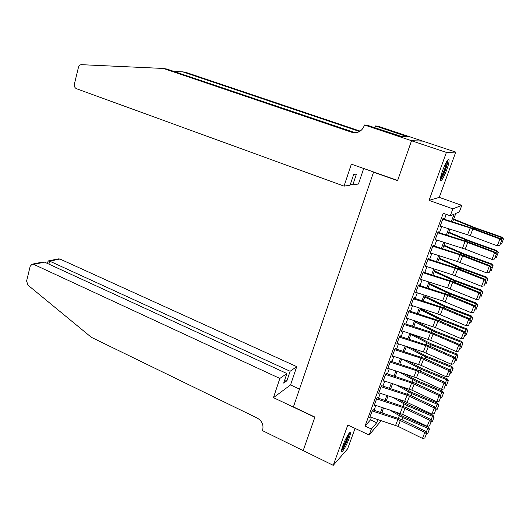 <?xml version="1.0" encoding="UTF-8"?>
<svg xmlns="http://www.w3.org/2000/svg" width="530" height="530" viewBox="0 0 530 530"><rect width="100%" height="100%" fill="white"/><g stroke="black" fill="none" stroke-linecap="round" stroke-linejoin="round"><path stroke-width="0.79" d="M348.939 438.78C350.038 435.706 350.502 433.719 350.33 432.818C349.992 430.751 345.408 438.568 342.976 445.425C341.883 448.486 341.426 450.454 341.605 451.328C341.983 453.375 346.554 445.505 348.939 438.78M446.757 169.805C448.546 164.75 449.301 161.405 449.016 159.768C447.916 158.854 445.803 162.385 442.676 170.375C440.9 175.43 440.158 178.756 440.443 180.339C441.569 181.22 443.676 177.709 446.757 169.805M374.041 172.137L373.544 172.19L293.415 406.901L314.906 417.077L303.193 450.573L333.238 465.333L347.6 448.87L355.06 428.399M373.544 172.19L397.573 180.677L411.525 140.768L422.715 141.112L455.767 152.097L446.406 152.408L429.055 200.373L452.845 208.86L461.802 205.355L459.358 211.907L455.807 213.431L452.66 221.898M429.055 200.373L439.264 197.372L455.767 152.097M439.264 197.372L461.802 205.355M411.525 140.768L446.406 152.408M373.226 409.478L372.338 410.465L369.688 417.66L370.238 417.044M377.658 397.454L376.777 398.394L374.107 405.649L374.67 405.033M382.117 385.33L381.255 386.224L378.566 393.538L379.142 392.929M386.622 373.107L385.767 373.961L383.058 381.328L383.647 380.725M391.16 360.784L390.318 361.592L387.589 369.026L388.192 368.423M395.731 348.362L394.91 349.131L392.154 356.624L392.776 356.021M400.342 335.834L399.534 336.563L396.758 344.116L397.401 343.519M404.993 323.214L404.198 323.89L401.395 331.502L402.065 330.919M409.677 310.481L408.902 311.11L406.073 318.788L406.768 318.212M414.407 297.648L413.639 298.231L410.79 305.976L411.512 305.399M418.7 285.981L419.17 284.703L418.422 285.239L415.546 293.05L416.302 292.487M423.516 272.897L423.974 271.651L423.245 272.142L420.343 280.012L421.105 279.456M428.379 259.7L428.823 258.494L428.101 258.931L425.179 266.875L425.941 266.312M433.275 246.39L433.706 245.224L433.003 245.615L430.062 253.618L430.824 253.055M438.217 232.968L438.635 231.848L437.952 232.18L434.978 240.256L435.746 239.692M451.368 221.494L454.084 214.166L450.275 215.803L443.252 213.272L365.051 426.047L370.49 419.879L371.397 417.421M374.048 410.233L375.823 405.41M378.473 398.216L380.282 393.3M382.938 386.105L384.787 381.096M387.437 373.889L389.318 368.787M391.975 361.579L393.889 356.385M396.553 349.171L398.5 343.877M401.164 336.663L403.151 331.27M405.808 324.049L407.835 318.556M410.498 311.329L412.559 305.737M415.222 298.509L417.322 292.812M419.992 285.577L422.125 279.78M424.795 272.539L426.968 266.636M429.638 259.395L431.857 253.386M434.527 246.139L436.78 240.024M439.45 232.776L441.748 226.542M444.418 219.294L446.24 214.345M443.206 219.433L443.603 218.353L442.934 218.638L439.94 226.78L440.708 226.211M381.229 420.648L369.158 435.024L347.826 424.994L333.238 465.333M369.158 435.024L371.391 429.008L376.697 422.755L377.89 419.555M365.051 426.047L371.391 429.008M450.275 215.803L452.845 208.86M449.963 229.145L447.651 235.373M444.962 242.621L442.689 248.736M439.999 255.977L437.767 261.986M435.077 269.227L432.884 275.13M430.201 282.364L428.048 288.161M425.358 295.389L423.245 301.08M420.562 308.308L418.481 313.899M415.798 321.12L413.764 326.613M411.081 333.834L409.08 339.22M406.397 346.434L404.436 351.728M401.753 358.936L399.825 364.13M397.149 371.338L395.254 376.433M392.578 383.634L390.723 388.642M388.046 395.837L386.277 400.766M383.554 407.941L381.759 412.764M380.553 412.367L382.342 407.543M385.012 400.355L386.834 395.44M389.504 388.245L391.359 383.236M394.035 376.035L395.923 370.94M398.6 363.732L400.528 358.538M403.197 351.324L405.165 346.037M407.842 338.816L409.842 333.43M412.519 326.208L414.553 320.723M417.236 313.495L419.309 307.91M421.993 300.676L424.099 294.985M426.783 287.757L428.936 281.96M431.619 274.726L433.812 268.823M436.495 261.581L438.727 255.573M441.41 248.331L443.683 242.21M446.373 234.969L448.678 228.741M370.49 419.879L376.697 422.755M440.119 226.284L440.615 226.462M435.183 239.706L435.673 239.891M430.281 253.015L430.771 253.201M425.424 266.219L425.908 266.404M423.026 272.738L450.003 281.357L447.532 287.903L421.085 279.495M442.702 219.274L470.17 227.96L499.929 238.99L500.631 238.719L473.674 228.655L443.378 218.963M440.205 226.052L470.309 235.665L497.272 245.84L499.929 238.99L501.585 240.627L499.724 245.416L501.585 240.627M501.87 240.514L500.631 238.719M497.272 245.84L499.724 245.416M501.188 239.527L501.923 237.645L474.655 228.072L453.548 219.499M503.434 239.169L501.923 237.645L502.095 237.195L503.5 238.99L501.592 243.893L500.459 244.138M453.733 219.016L474.94 227.661L502.095 237.195M447.287 160.643C447.565 161.219 447.413 162.644 446.836 164.936C444.67 172.184 442.524 176.834 440.403 178.875M440.629 177.384C442.623 174.542 444.385 170.435 445.922 165.055L446.465 161.935M440.37 179.915C442.861 176.775 445.173 171.548 447.3 164.234L447.963 159.815M348.8 433.646L348.647 435.302C347.812 439.509 343.149 449.241 341.684 449.798M342.075 448.188C344.546 444.498 346.448 440.264 347.786 435.488L347.879 434.998M341.565 450.725C343.566 448.99 348.283 438.84 349.184 434.375L349.389 432.95M344.03 186.129L76.499 88.722C74.743 87.847 74.048 86.277 74.399 84.012L78.427 67.429C78.91 65.773 79.864 64.852 81.302 64.667L163.425 68.456L351.814 132.288L356.591 132.593C360.267 131.718 362.798 129.433 364.183 125.736L364.441 124.981L411.552 140.702L397.646 180.472L351.37 164.134L344.03 186.129L350.052 185.242L353.695 174.397L356.432 174.105L352.821 184.838L350.476 183.99M364.441 124.981L367.217 125.226L401.395 136.468L407.577 136.78L375.459 125.961L377.996 126.186L422.715 141.112M422.735 141.046L411.552 140.702M163.425 68.456L166.904 69.066L355.352 132.752M359.545 131.48L182.731 71.841L185.917 72.398L360.128 131.115M182.731 71.841L173.847 71.417M363.699 168.487L358.459 184.009L352.821 184.838M375.459 125.961L374.849 127.77M403.668 135.475L403.29 136.561M279.853 378.44L33.715 264.371L32.052 264.205L30.17 266.338L26.606 281.019L27.931 285.12L91.352 337.312L257.322 418.104C261.999 420.946 263.781 424.908 262.655 429.989L262.443 430.612L303.173 450.626L314.84 417.256L273.447 397.646L279.853 378.44L286.889 373.524L283.683 383.084L286.942 380.732L290.122 371.265L296.734 366.641L59.956 259.031L49.648 261.131L48.899 264.125M290.122 371.265L49.648 261.131L48.091 261.091L47.495 263.476M299.496 389.093L290.546 384.939L296.734 366.641M273.447 397.646L290.546 384.939M286.889 373.524L44.613 262.151L33.715 264.371M48.535 260.866L58.346 258.878L59.956 259.031M286.942 380.732L284.802 379.738M32.337 264.145L42.612 262.065L44.613 262.151M47.965 261.608L48.091 261.091M437.72 232.809L465.062 241.475L494.623 252.658L495.345 252.333L468.566 242.131L438.409 232.445M435.243 239.534L465.208 249.133L491.986 259.448L494.623 252.658L496.279 254.281L494.43 259.031L496.279 254.281M496.564 254.148L495.345 252.333M491.986 259.448L494.43 259.031M432.778 246.231L460 254.884L489.362 266.212L490.098 265.828L463.505 255.493L433.487 245.814M430.327 252.896L457.489 261.542L486.745 272.943L489.362 266.212L491.012 267.816L489.177 272.526L491.012 267.816M491.303 267.663L490.098 265.828M486.745 272.943L489.177 272.526M427.882 259.541L454.978 268.173L484.142 279.648L484.897 279.217L458.49 268.743L428.611 259.071M425.444 266.153L452.488 274.779L481.551 286.319L484.142 279.648L485.791 281.238L483.969 285.909L485.791 281.238M486.089 281.066L484.897 279.217M481.551 286.319L483.969 285.909M450.003 281.357L478.968 292.971L479.743 292.487L453.508 281.88L423.768 272.215M447.532 287.903L476.397 299.589L478.968 292.971L480.611 294.548L478.809 299.178L480.611 294.548M480.915 294.349L479.743 292.487M476.397 299.589L478.809 299.178M495.894 253.148L496.69 251.107L469.58 241.455L448.652 232.69M498.193 252.618L496.69 251.107L496.888 250.604L498.273 252.412L496.371 257.295L495.239 257.54M448.85 232.153L469.885 240.991L496.888 250.604M490.641 266.656L491.495 264.457L464.552 254.725L443.789 245.781M493.006 265.947L491.495 264.457L491.714 263.9L493.092 265.722L491.197 270.585L490.071 270.837M444.007 245.185L464.876 254.208L491.714 263.9M485.434 280.052L486.354 277.694L459.563 267.882L438.966 258.759M487.858 279.164L486.354 277.694L486.586 277.091L487.951 278.919L486.063 283.762L484.937 284.014M439.204 258.11L459.908 267.319L486.586 277.091M480.273 293.328L481.247 290.818L454.621 280.926L434.183 271.632M482.75 292.275L481.247 290.818L481.505 290.162L482.85 292.01L480.975 296.833L479.855 297.085M434.448 270.929L454.978 280.317L481.505 290.162M418.21 285.822L445.067 294.428L473.84 306.174L474.628 305.651L448.572 294.912L418.965 285.253M415.811 292.328L442.616 300.921L471.289 312.74L473.84 306.174L475.476 307.738L473.694 312.329L475.476 307.738M475.794 307.526L474.628 305.651M471.289 312.74L473.694 312.329M475.152 306.492L476.185 303.836L449.712 293.872L429.439 284.405M477.689 305.273L476.185 303.836L476.463 303.133L477.795 304.988L475.927 309.798L474.807 310.05M429.724 283.649L450.089 293.209L476.463 303.133M413.433 298.807L440.172 307.387L468.752 319.272L469.56 318.696L443.676 307.831L414.208 298.178M411.055 305.253L440.344 314.8L466.228 325.784L468.752 319.272L470.388 320.822L468.613 325.374L470.388 320.822M470.706 320.59L469.56 318.696M466.228 325.784L468.613 325.374M470.077 319.55L471.17 316.748L444.849 306.704L424.735 297.072M472.667 318.166L471.17 316.748L471.462 315.993L472.786 317.861L470.918 322.651L469.805 322.902M425.033 296.263L445.24 306.002L471.462 315.993M408.69 311.68L435.315 320.246L463.71 332.264L464.532 331.641L438.827 320.643L409.485 311.004M406.338 318.073L435.494 327.606L461.206 338.716L463.71 332.264L465.34 333.794L463.584 338.312L465.34 333.794M465.665 333.542L464.532 331.641M461.206 338.716L463.584 338.312M465.042 332.502L466.188 329.547L440.019 319.438L420.071 309.633M467.692 330.952L466.188 329.547L466.506 328.746L467.811 330.627L465.956 335.397L464.85 335.649M420.389 308.778L440.437 318.682L466.506 328.746M403.992 324.446L430.506 332.992L458.708 345.143L459.543 344.474L430.148 331.893L404.801 323.724M401.66 330.786L430.691 340.313L456.224 351.542L458.708 345.143L460.332 346.66L458.596 351.138L460.332 346.66M460.669 346.395L459.543 344.474M456.224 351.542L458.596 351.138M460.053 345.341L461.252 342.248L435.236 332.065L415.44 322.101M462.75 343.625L461.252 342.248L461.584 341.4L462.882 343.288L461.034 348.044L459.927 348.296M415.778 321.187L435.667 331.263L461.584 341.4M399.335 337.106L425.729 345.639L453.753 357.916L454.601 357.2L429.234 345.958L400.157 336.338M397.016 343.4L423.357 351.92L451.288 364.262L453.753 357.916L455.369 359.419L453.64 363.865L455.369 359.419M455.707 359.135L454.601 357.2M451.288 364.262L453.64 363.865M455.104 358.075L456.356 354.835L430.486 344.586L410.843 334.463M457.854 356.206L456.356 354.835L456.708 353.947L457.993 355.842L456.151 360.585L455.045 360.837M412.989 334.45L430.936 343.745L456.708 353.947M394.711 349.667L420.992 358.181L448.83 370.583L449.698 369.821L424.497 358.466L395.552 348.846M392.412 355.908L421.184 365.402L446.386 376.876L448.83 370.583L450.447 372.073L448.738 376.479L450.447 372.073M450.792 371.768L449.698 369.821M446.386 376.876L448.738 376.479M450.189 370.702L451.5 367.33L425.775 357.008L406.291 346.726M452.998 368.681L451.5 367.33L451.871 366.389L453.137 368.304L451.302 373.021L450.208 373.272M410.352 347.713L426.239 356.12L451.871 366.389M390.126 362.123L416.295 370.622L443.954 383.144L444.836 382.342L419.8 370.867L390.981 361.261M387.847 368.31L416.494 377.797L441.53 389.384L443.954 383.144L445.564 384.621L443.868 388.993L445.564 384.621M445.916 384.303L444.836 382.342M441.53 389.384L443.868 388.993M445.319 383.223L446.684 379.718L421.105 369.33L401.959 359.002M448.175 381.05L446.684 379.718L447.068 378.738L448.327 380.653L446.499 385.356L445.405 385.615M407.524 360.804L421.589 368.403L447.068 378.738M385.582 374.478L411.631 382.958L439.112 395.599L440.013 394.757L415.136 383.163L386.45 373.57M383.322 380.619L411.843 390.093L436.713 401.793L439.112 395.599L440.721 397.069L439.039 401.402L440.721 397.069M441.079 396.731L440.013 394.757M436.713 401.793L439.039 401.402M440.49 395.645L441.907 392.008L416.474 381.554L398.984 371.934M443.398 393.326L441.907 392.008L442.305 390.981L443.557 392.909L441.735 397.593L440.642 397.851M404.529 373.736L416.971 380.58L442.305 390.981M381.07 386.734L407.014 395.201L434.315 407.954L435.229 407.073L410.518 395.367L381.951 385.78M378.824 392.823L404.715 401.283L431.93 414.096L434.315 407.954L435.918 409.412L434.249 413.711L435.918 409.412M436.283 409.054L435.229 407.073M431.93 414.096L434.249 413.711M435.7 407.967L437.171 404.198L411.876 393.684L395.877 384.714M438.654 405.496L437.171 404.198L437.588 403.125L438.82 405.066L437.005 409.736L435.918 409.995M401.409 386.516L412.386 392.664L437.588 403.125M376.591 398.891L402.429 407.338L429.558 420.21L430.479 419.283L405.934 407.477L377.492 397.897M374.372 404.933L402.641 414.38L427.193 426.305L429.558 420.21L431.155 421.655L429.499 425.921L431.155 421.655M431.526 421.284L430.479 419.283M427.193 426.305L429.499 425.921M430.95 420.184L432.467 416.288L407.318 405.715L392.657 397.341M433.951 417.574L432.467 416.288L432.904 415.175L434.123 417.123L432.314 421.774L431.234 422.032M398.176 399.143L407.842 404.655L432.904 415.175M372.153 410.955L397.878 419.382L424.835 432.367L425.775 431.4L401.382 419.482L373.067 409.915M369.947 416.944L398.103 426.385L422.49 438.409L424.835 432.367L426.431 433.805L424.788 438.032L426.431 433.805M426.809 433.414L425.775 431.4M422.49 438.409L424.788 438.032M382.965 413.155L381.865 412.486M426.239 432.308L427.803 428.28L402.793 417.647L389.351 409.842M429.287 429.552L427.803 428.28L428.253 427.134L429.466 429.088L427.664 433.725L426.584 433.984M394.85 411.638L403.33 416.547L428.253 427.134M470.17 227.96L467.612 234.73M472.873 228.887L470.309 235.665M474.337 228.907L474.655 228.072M470.448 227.529L470.792 226.608M354.014 132.414L351.814 132.288M465.062 241.475L462.524 248.192M467.751 242.415L465.208 249.133M460 254.884L457.489 261.542M462.677 255.824L460.153 262.489M454.978 268.173L452.488 274.779M457.642 269.127L455.137 275.732M452.647 282.311L450.169 288.863M469.229 242.382L469.58 241.455M465.36 240.991L465.751 239.964M464.167 255.745L464.552 254.725M460.318 254.347L460.749 253.207M459.139 269.002L459.563 267.882M455.316 267.584L455.787 266.345M454.157 282.145L454.621 280.926M450.361 280.714L450.864 279.37M445.067 294.428L442.616 300.921M447.698 295.389L445.233 301.888M449.221 295.177L449.712 293.872M445.438 293.733L445.988 292.295M440.172 307.387L437.74 313.833M442.788 308.354L440.344 314.8M444.319 308.102L444.849 306.704M440.562 306.645L441.145 305.108M435.315 320.246L432.904 326.632M437.919 321.22L435.494 327.606M439.463 320.915L440.019 319.438M435.726 319.457L436.349 317.815M430.506 332.992L428.108 339.333M433.089 333.973L430.691 340.313M434.64 333.628L435.236 332.065M430.93 332.158L431.586 330.422M425.729 345.639L423.357 351.92M428.3 346.62L425.921 352.907M429.863 346.236L430.486 344.586M426.173 344.752L426.862 342.93M420.992 358.181L418.64 364.415M423.55 359.168L421.184 365.402M425.12 358.744L425.775 357.008M421.456 357.246L422.178 355.332M416.295 370.622L413.957 376.803M418.839 371.616L416.494 377.797M420.416 371.152L421.105 369.33M416.772 369.642L417.527 367.634M411.631 382.958L409.319 389.093M414.162 383.958L411.843 390.093M415.752 383.455L416.474 381.554M412.128 381.938L412.923 379.838M407.014 395.201L404.715 401.283M409.524 396.201L407.225 402.29M411.128 395.658L411.876 393.684M407.524 394.134L408.345 391.948M402.429 407.338L400.15 413.374M404.927 408.345L402.641 414.38M406.536 407.769L407.318 405.715M402.952 406.232L403.814 403.959M397.878 419.382L395.618 425.371M400.369 420.396L398.103 426.385M401.985 419.78L402.793 417.647M398.421 418.23L399.309 415.878"/></g></svg>
